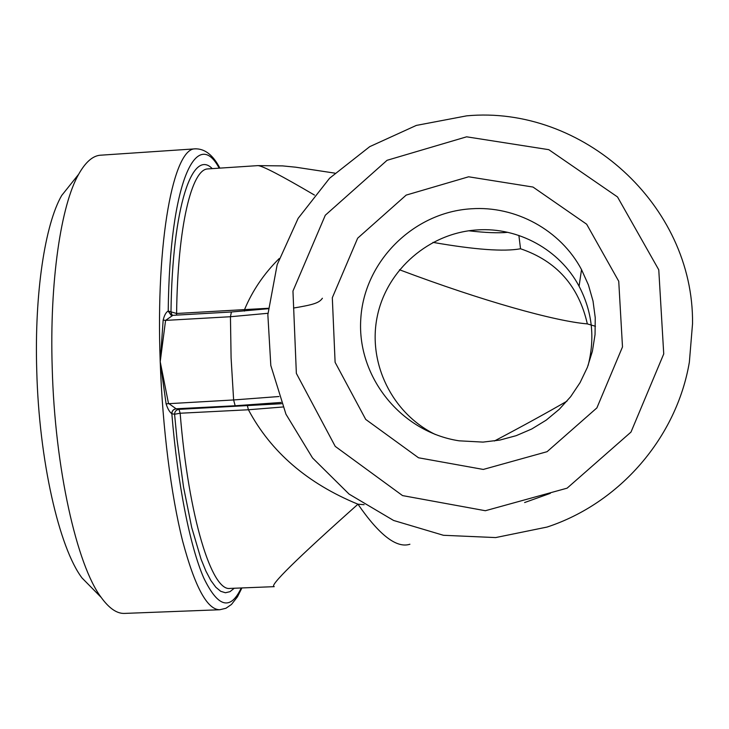 <?xml version="1.0" encoding="UTF-8"?>
<svg xmlns="http://www.w3.org/2000/svg" width="729" height="729" viewBox="0 0 729 729"><rect width="100%" height="100%" fill="white"/><g stroke="black" fill="none" stroke-linecap="round" stroke-linejoin="round"><path stroke-width="1.09" d="M172.809 315.365L165.574 320.396L160.216 361.721C162.54 428.133 171.115 495.201 182.605 540.973C194.825 586.818 207.209 609.736 219.757 609.745L124.386 613.417C116.84 613.672 109.113 608.332 101.185 597.416C76.946 565.422 54.812 468.31 52.206 367.562C49.481 281.348 61.036 204.94 78.65 174.277C85.357 162.367 92.465 156.015 99.982 155.241L101.349 155.149M588.103 365.484C595.21 337.819 592.203 311.392 579.072 286.224C559.754 249.737 518.365 227.056 477.349 229.917C429.399 232.77 386.926 269.511 377.303 316.231C367.48 362.896 391.992 413.425 435.386 434.511M483.026 442.102L459.097 440.817C401.023 431.96 357.119 377.039 360.755 319.439C363.789 261.793 413.261 212.175 471.326 208.786C515.731 205.642 560.583 230.118 581.523 269.612L588.412 284.911L593.023 301.059L595.247 317.726L595.046 334.565L592.404 351.232L587.383 367.361L580.074 382.625L570.643 396.704L559.28 409.288L546.231 420.123L531.76 428.98L516.178 435.678L499.821 440.079L483.026 442.102M483.291 469.44L547.078 451.688L596.887 407.903L622.493 346.931L618.739 281.266L586.654 224.213L532.999 187.052L468.629 176.792L406.181 195.099L357.657 238.192L332.315 297.733L335.103 362.304L365.73 419.43L418.528 457.785L483.291 469.44M466.624 136.815L548.8 149.673L617.509 196.948L658.77 269.83L663.736 353.929L630.986 432.087L567.107 488.166L485.359 510.728L402.545 495.592L335.231 446.376L296.357 373.376L292.958 291.053L325.298 215.237L387.072 160.298L466.624 136.815M73.064 181.266L61.683 195.5C45.116 224.104 34.354 293.149 36.742 370.423C39.002 460.682 59.286 548.09 82.058 578.006L93.895 590.016M466.66 115.847L416.295 125.424L369.731 146.647L329.599 178.222L298.152 218.326L277.166 264.691L267.853 314.7L270.814 365.502L285.959 414.209L312.531 457.949L349.091 494.107L393.587 520.46L443.432 535.286L495.665 537.574L547.105 527.049C619.869 503.165 676.731 437.318 689.37 362.076L692.541 323.676C693.917 204.776 582.298 105.031 466.66 115.847M196.11 148.78L195.208 148.844C173.784 147.787 155.614 239.449 160.216 361.721L168.472 403.319L176.117 408.787C173.393 409.206 171.935 410.837 171.734 413.671C169.474 411.903 167.597 408.623 166.094 403.83L160.216 361.721L163.168 320.058C164.335 315.293 165.984 312.285 168.126 311.055L170.996 315.092M281.093 402.463L235.157 405.761L176.117 408.787L178.997 409.361L281.567 403.702M176.281 408.814C173.493 409.233 172.008 410.883 171.834 413.735L171.734 413.671M279.198 258.558C263.998 273.63 252.444 290.643 244.525 309.606L268.363 308.285M257.419 165.647L257.847 165.62C262.285 165.674 281.148 175.498 314.463 195.071M282.87 406.992L248.416 409.762C270.915 451.989 307.438 483.473 357.966 504.204C296.484 558.979 268.564 586.453 274.213 586.626M364.108 504.696L357.966 504.204C379.326 535.168 396.64 548.509 409.908 544.244M595.456 326.291L587.337 323.895C555.389 321.279 482.935 301.205 399.492 269.766M494.417 440.999C523.449 425.654 547.643 412.359 567.007 401.132M507.739 232.332C498.39 233.244 485.377 232.724 468.711 230.783M432.962 242.374C474.871 249.692 504.058 251.824 520.533 248.762C556.464 260.955 578.735 285.996 587.337 323.895M163.168 320.058L165.574 320.396L230.446 316.723L231.412 311.985L172.254 315.365M168.126 311.055L171.388 315.229M208.585 168.864L207.701 168.928C191.782 169.274 177.676 225.853 176.6 313.479L244.525 309.606L244.461 311.11M235.157 405.761L233.626 399.957L166.094 403.83M247.432 405.862L248.416 409.762L180.154 413.234C188.629 518.146 212.011 591.62 230.036 588.412L274.25 586.654M520.533 248.762L518.884 235.458M278.934 396.521L233.626 399.957L231.093 357.884L230.446 316.723L267.953 313.288M176.491 315.11L176.6 313.479L168.217 311.046C169.638 181.357 196.784 126.017 219.183 168.171M241.226 587.966C230.455 610.902 217.953 607.53 203.71 577.851C190.178 546.832 177.694 485.004 171.834 413.735L174.577 414.245L180.154 413.234L178.997 409.361C176.227 409.78 174.76 411.411 174.577 414.245L177.029 439.596L183.517 486.954L191.709 527.504L201.04 559.125L205.933 571.144L210.881 580.53L215.82 587.237L220.687 591.292L225.416 592.75L229.954 591.693L234.264 588.248M172.281 315.347L170.978 312.304C172.354 205.177 192.72 148.306 212.248 168.627M219.885 168.126C213.059 155.04 204.84 148.616 195.208 148.844L99.982 155.241M581.523 269.612L579.072 286.224M82.058 578.006L101.185 597.416M61.683 195.5L78.65 174.277M231.412 311.985L268.318 308.704M219.757 609.745L225.926 608.278L231.476 604.45L237.463 596.814L241.919 587.939M208.458 168.873L257.847 165.62L282.533 165.893L295.764 167.205L334.848 173.137M524.598 502.545L550.331 493.342M322.4 298.234C319.111 303.009 313.643 304.658 293.523 308.057"/></g></svg>
